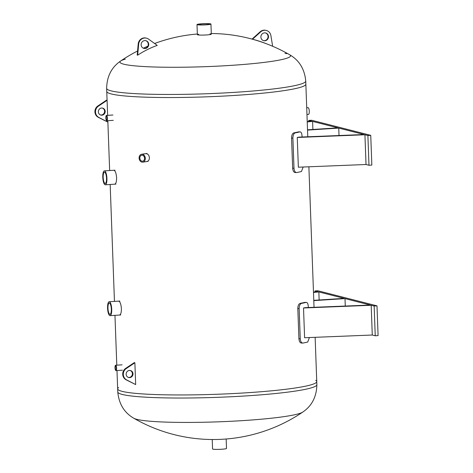 <?xml version="1.0" encoding="UTF-8"?>
<svg xmlns="http://www.w3.org/2000/svg" width="473" height="473" viewBox="0 0 473 473"><rect width="100%" height="100%" fill="white"/><g stroke="black" fill="none" stroke-linecap="round" stroke-linejoin="round"><path stroke-width="0.71" d="M145.678 153.654C147.789 153.66 149.042 155.014 149.421 157.698C149.367 159.839 148.51 161.116 146.855 161.535M113.857 170.262C115.276 170.682 116.192 173.171 116.612 177.736C116.595 181.62 115.98 183.766 114.756 184.18M118.658 301.13C120.077 301.543 120.993 304.038 121.407 308.603C121.395 312.482 120.775 314.634 119.557 315.048M133.883 418.292A159.383 159.383 0 0 0 302.738 412.101L302.738 412.101A85.371 7.739 -2.1 0 1 218.55 421.821A85.371 7.739 -2.1 0 1 133.883 418.292L133.883 418.292C124.287 412.769 118.918 403.989 117.771 391.951A99.614 9.028 -2.1 0 0 217.651 397.326A99.614 9.028 -2.1 0 0 316.869 384.65L316.756 381.575A99.614 9.028 177.9 0 1 217.539 394.245A99.614 9.028 177.9 0 1 117.659 388.871A99.614 9.028 -2.1 0 0 217.539 394.245A99.614 9.028 -2.1 0 0 316.756 381.575A99.614 9.028 -2.1 0 0 315.716 380.339M137.566 50.995A159.383 159.383 0 0 0 120.775 60.928L120.775 60.928A85.371 7.739 177.9 0 0 205.524 66.669A85.371 7.739 177.9 0 0 289.63 54.738A85.371 7.739 177.9 0 0 289.63 54.732C299.226 60.26 304.594 69.04 305.741 81.078A99.614 9.028 177.9 0 1 206.524 93.749A99.614 9.028 177.9 0 1 106.644 88.374L106.756 91.455A99.614 9.028 -2.1 0 0 206.636 96.829A99.614 9.028 -2.1 0 0 305.854 84.153A99.614 9.028 177.9 0 1 206.636 96.829A99.614 9.028 177.9 0 1 106.756 91.455L107.631 115.347M100.601 114.98A3.589 3.412 104.3 0 0 102.363 108.057M101.648 108.027A3.589 3.412 -75.7 0 1 105.083 112.438A3.589 3.412 -75.7 0 1 98.372 111.279A3.589 3.412 -75.7 0 1 101.648 108.027M97.876 105.958L106.49 100.17L107.081 100.323L98.473 106.106A6.575 6.255 104.3 0 0 95.505 112A6.575 6.255 104.3 0 0 98.887 117.481L107.879 122.129L98.295 117.334A6.575 6.255 -75.7 0 1 94.913 111.847A6.575 6.255 -75.7 0 1 97.876 105.958L98.473 106.106M129.703 377.608A3.589 3.412 -75.7 0 1 126.267 373.197A3.589 3.412 -75.7 0 1 132.978 374.356A3.589 3.412 -75.7 0 1 129.703 377.608M128.396 377.424A3.589 3.412 104.3 0 0 130.164 370.501M126.681 379.931L135.674 384.579L134.876 362.767L126.267 368.55A6.575 6.255 104.3 0 0 123.299 374.445A6.575 6.255 104.3 0 0 126.681 379.931L126.09 379.778A6.575 6.255 -75.7 0 1 122.708 374.291A6.575 6.255 -75.7 0 1 125.676 368.402L134.285 362.614L134.876 362.767M126.09 379.778L135.674 384.579M291.563 138.069L292.893 138.098C292.964 135.183 293.745 133.445 295.229 132.883A101.21 9.17 -2.1 0 0 300 131.872L298.516 131.872A99.614 9.028 177.9 0 1 293.893 132.854C292.409 133.416 291.628 135.154 291.563 138.069L292.663 168.211C292.947 171.072 293.839 172.503 295.347 172.509M303.158 167.022L301.455 171.528A101.21 9.17 177.9 0 1 296.683 172.539L295.087 172.527M296.683 172.539C295.176 172.533 294.283 171.102 293.999 168.24L292.663 168.211M292.893 138.098L293.999 168.24M298.516 131.872L300 131.872C301.177 131.866 301.857 133.297 302.046 136.165L302.076 137.004M307.539 130.099L338.751 128.082L364.015 134.527L298.83 137.135A101.21 9.17 177.9 0 1 297.263 137.472L298.357 167.211L366.025 164.503L368.981 165.26L367.893 135.52L364.931 134.764L366.025 164.503M297.263 137.472L364.931 134.764M338.751 128.082L339.023 135.526M307.237 121.91L312.594 121.407L337.864 127.858L307.527 129.815M312.594 121.407L312.89 129.466M367.893 135.52L370.743 135.337L311.571 120.237L308.715 120.42L311.677 121.171L307.225 121.591M308.715 120.42L308.757 121.449M370.743 135.337L371.837 165.077L368.981 165.26M297.813 308.591L299.149 308.621C299.22 305.706 299.994 303.962 301.484 303.4A101.21 9.17 -2.1 0 0 306.25 302.389L304.772 302.395A99.614 9.028 177.9 0 1 300.148 303.37C298.658 303.932 297.884 305.67 297.813 308.591L298.918 338.727C299.202 341.595 300.095 343.026 301.603 343.026M309.407 337.539L307.704 342.05A101.21 9.17 177.9 0 1 302.939 343.055L301.336 343.049M302.939 343.055C301.431 343.055 300.538 341.624 300.254 338.757L298.918 338.727M299.149 308.621L300.254 338.757M304.772 302.395L306.25 302.389C307.426 302.389 308.112 303.82 308.301 306.681L308.331 307.527M313.788 300.621L345 298.605L370.27 305.05L305.085 307.657A101.21 9.17 177.9 0 1 303.518 307.988L304.606 337.734L372.275 335.026L375.237 335.783L374.143 306.037L371.187 305.286L372.275 335.026M303.518 307.988L371.187 305.286M345 298.605L345.272 306.049M313.493 292.432L318.849 291.93L344.113 298.374L313.782 300.337M318.849 291.93L319.145 299.988M374.143 306.037L376.999 305.854L317.821 290.753L314.971 290.936L317.927 291.693L313.481 292.113M314.971 290.936L315.006 291.965M376.999 305.854L378.087 335.599L375.237 335.783M306.717 107.767L308.065 107.678A3.358 0.981 86.3 0 1 309.265 110.966A3.358 0.981 86.3 0 1 308.502 114.377L306.965 114.478M140.191 156.451A3.015 2.341 81.5 0 1 141.758 155.215A3.015 2.341 81.5 0 1 144.519 157.858A3.015 2.341 81.5 0 1 142.651 161.187A3.015 2.341 81.5 0 1 140.274 159.726A3.015 2.341 81.5 0 1 140.191 156.451M139.547 155.889A3.985 3.086 -98.5 0 0 139.653 160.211A3.985 3.086 -98.5 0 0 142.793 162.144A3.985 3.086 -98.5 0 0 145.258 157.746A3.985 3.086 -98.5 0 0 141.616 154.263A3.985 3.086 -98.5 0 0 139.547 155.889M106.094 117.954A1.857 0.544 86.3 0 1 106.526 116.24A1.857 0.544 86.3 0 1 107.188 118.061A1.857 0.544 86.3 0 1 106.768 119.947A1.857 0.544 86.3 0 1 106.094 117.954M105.851 117.889A2.678 0.786 -93.7 0 0 106.821 120.769A2.678 0.786 -93.7 0 0 107.43 118.043A2.678 0.786 -93.7 0 0 106.472 115.418A2.678 0.786 -93.7 0 0 105.851 117.889M115.258 367.787A1.857 0.544 86.3 0 1 115.684 366.072A1.857 0.544 86.3 0 1 116.346 367.893A1.857 0.544 86.3 0 1 115.926 369.78A1.857 0.544 86.3 0 1 115.258 367.787M115.01 367.722A2.678 0.786 -93.7 0 0 115.98 370.601A2.678 0.786 -93.7 0 0 116.589 367.876A2.678 0.786 -93.7 0 0 115.637 365.251A2.678 0.786 -93.7 0 0 115.01 367.722M107.968 308.272A5.646 1.655 86.3 0 1 109.281 303.069A5.646 1.655 86.3 0 1 111.291 308.591A5.646 1.655 86.3 0 1 110.008 314.332A5.646 1.655 86.3 0 1 107.968 308.272M107.572 308.171A6.971 2.04 -93.7 0 0 110.097 315.657A6.971 2.04 -93.7 0 0 111.681 308.567A6.971 2.04 -93.7 0 0 109.198 301.739A6.971 2.04 -93.7 0 0 107.572 308.171M103.167 177.405A5.646 1.655 86.3 0 1 104.48 172.202A5.646 1.655 86.3 0 1 106.496 177.73A5.646 1.655 86.3 0 1 105.213 183.465A5.646 1.655 86.3 0 1 103.167 177.405M102.777 177.304A6.971 2.04 -93.7 0 0 105.296 184.795A6.971 2.04 -93.7 0 0 106.886 177.706A6.971 2.04 -93.7 0 0 104.397 170.877A6.971 2.04 -93.7 0 0 102.777 177.304M209.971 33.843A6.971 0.633 177.9 0 1 210.999 33.991A6.971 0.633 177.9 0 1 211.313 34.168A6.971 0.633 177.9 0 1 204.371 35.055A6.971 0.633 177.9 0 1 197.377 34.677A6.971 0.633 177.9 0 1 198.69 34.257M106.644 88.374C106.904 76.289 111.616 67.136 120.775 60.928A85.371 7.739 177.9 0 1 125.321 59.137M284.971 53.283A85.371 7.739 177.9 0 1 286.703 53.68M118.611 387.564A99.614 9.028 -2.1 0 0 117.659 388.871L116.985 370.536M263.473 40.619A3.985 3.79 104.3 0 0 265.442 32.909M268.493 36.581A3.985 3.79 -75.7 0 1 263.709 40.684A3.985 3.79 -75.7 0 1 261.019 35.889A3.985 3.79 -75.7 0 1 268.493 36.581M263.798 42.807A127.609 121.466 104.3 0 0 252.47 39.224M252.038 39.105L260.185 31.78A6.575 6.255 -75.7 0 1 265.844 30.331L266.317 30.455A6.575 6.255 104.3 0 0 260.658 31.898L252.505 39.235A127.609 121.466 -75.7 0 1 267.204 44.066M272.661 46.277L270.881 35.552A6.575 6.255 104.3 0 0 266.317 30.455M143.709 48.358A3.985 3.79 104.3 0 0 145.672 40.648M148.729 44.32A3.985 3.79 -75.7 0 1 143.94 48.423A3.985 3.79 -75.7 0 1 141.256 43.628A3.985 3.79 -75.7 0 1 148.729 44.32M137.673 55.175L137.2 55.057L138.205 43.977A6.575 6.255 -75.7 0 1 146.08 38.071L146.553 38.195A6.575 6.255 104.3 0 0 138.678 44.095L137.673 55.175A95.629 91.029 -75.7 0 1 157.231 45.39L148.581 39.141A6.575 6.255 104.3 0 0 146.553 38.195M205.649 24.738A5.646 0.514 177.9 0 1 198.335 24.519A5.646 0.514 177.9 0 1 202.296 23.881A5.646 0.514 177.9 0 1 209.616 24.105A5.646 0.514 177.9 0 1 205.649 24.738M201.906 23.78A6.971 0.633 -2.1 0 0 197.005 24.566A6.971 0.633 -2.1 0 0 203.999 24.939A6.971 0.633 -2.1 0 0 210.946 24.052A6.971 0.633 -2.1 0 0 201.906 23.78M226.159 439.009L226.508 448.463A6.971 0.633 177.9 0 1 219.561 449.35A6.971 0.633 177.9 0 1 212.566 448.972L212.223 439.518M98.295 117.334L98.887 117.481M126.267 368.55L125.676 368.402M295.229 132.883L293.893 132.854M301.484 303.4L300.148 303.37M260.185 31.78L260.658 31.898M138.205 43.977L138.678 44.095M316.756 381.575L315.136 337.314M314.037 307.296L308.881 166.792M307.781 136.78L305.741 81.078M116.79 365.18L114.963 315.343M114.454 301.402L110.168 184.482M109.653 170.534L107.826 120.704M146.973 153.459L141.616 154.263M148.15 161.34L142.793 162.144M112.935 115.004L106.472 115.418M113.284 120.349L106.821 120.769M122.099 364.837L115.637 365.251M122.442 370.182L115.98 370.601M119.84 301.053L109.198 301.739M120.739 314.971L110.097 315.657M115.04 170.191L104.397 170.877M115.944 184.103L105.296 184.795M289.63 54.732A159.383 159.383 0 0 0 211.289 33.512M197.353 34.021A159.383 159.383 0 0 0 154.612 43.498M147.824 46.2A159.383 159.383 0 0 0 143.313 48.199M302.738 412.101C311.896 405.893 316.608 396.741 316.869 384.65M117.771 391.951L117.659 388.871M197.005 24.566L197.377 34.677M210.946 24.052L211.313 34.168"/></g></svg>
